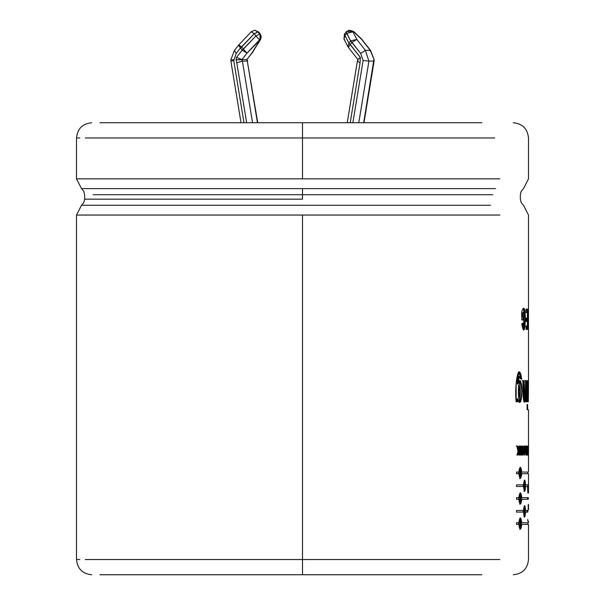 <?xml version="1.0" encoding="UTF-8"?>
<svg xmlns="http://www.w3.org/2000/svg" width="605" height="605" viewBox="0 0 605 605"><rect width="100%" height="100%" fill="white"/><g stroke="black" fill="none" stroke-linecap="round" stroke-linejoin="round"><path stroke-width="0.91" d="M241.024 122.747L230.891 61.128L233.764 60.659L243.981 122.747L233.764 60.659L236.215 53.391L234.392 50.465L238.521 45.186L240.457 47.976L236.215 53.391L233.757 60.666L230.891 61.128L241.024 122.747M231.125 59.789L233.712 59.789L231.125 59.789M260.384 34.228L260.021 39.869L260.649 39.333L247.029 53.074L241.947 59.562L236.532 57.369L236.094 59.789L241.947 59.562L242.416 61.097L252.557 122.747L242.416 61.097L247.301 61.097L242.416 61.097L236.789 62.799L236.094 59.789L236.532 57.369L242.174 50.17L240.457 47.976L242.174 50.17L243.376 49.171L255.938 35.967L254.221 33.774L241.66 46.978L243.376 49.171L241.66 46.978L240.457 47.976L254.221 33.774L255.938 35.967L259.59 34.054L260.581 36.965L261.012 36.965L260.021 34.054L258.305 31.868L259.59 34.054L257.874 31.868L254.221 33.774L258.305 31.868L260.354 34.175L258.637 31.982L261.277 36.376L260.649 39.333L251.914 53.074L260.021 39.869L261.012 36.965L260.581 36.965L259.59 34.054L255.938 35.967L242.174 50.17L236.532 57.369L241.947 59.562L246.832 59.562L241.947 59.562L247.029 53.074L242.174 50.17L247.029 53.074L243.376 49.171L247.029 53.074L259.59 39.869L255.938 35.967L259.59 39.869L260.581 36.965L259.59 39.869L260.021 39.869L260.021 34.054L261.012 36.965L260.021 39.869L252.535 52.529L246.832 59.562L251.914 53.074L246.832 59.562L247.301 61.097L246.832 59.562M349.705 30.25L353.66 31.49L361.616 39.075L370.6 50.465L361.729 39.438L353.774 31.868L346.688 31.407L352.942 31.868L349.705 30.25L348.344 30.492M370.26 50.336L374.17 59.789L370.26 50.336L365.382 50.336L368.921 61.097L358.78 122.747L368.921 61.097L373.807 61.097L368.921 61.097L365.382 50.336L370.26 50.336L361.729 39.438L353.774 31.868L352.942 31.868L356.852 39.438L365.382 50.336L356.852 39.438L352.942 31.868L346.688 33.32L344.971 35.514L348.873 43.084L350.59 40.89L346.189 31.944L346.688 33.32L352.942 31.868L349.713 30.25L346.688 31.407L344.434 34.175L343.98 39.038L344.971 35.514L346.688 33.32L350.59 40.89L348.873 43.084L360.315 57.369L360.066 62.799L350.204 122.747L360.066 62.799L360.315 57.369L350.272 44.536L351.989 42.342L350.272 44.536L348.873 43.084L344.971 35.514L344.767 34.054L344.971 35.514L343.98 39.038L344.767 39.869M347.247 122.747L357.366 61.234L360.066 62.799L357.366 61.234L347.247 122.747M357.389 61.181L357.842 59.434L348.344 47.326L350.272 44.536L348.344 47.326L357.857 59.487L360.315 57.369M302.492 178.838L76.495 178.838L302.492 178.838L76.495 178.838L302.492 178.838L302.492 122.747L99.946 122.747L302.492 122.747L302.492 137.97L85.328 137.97L302.492 137.97L302.492 178.838L499.866 178.838L302.492 178.838M302.492 188.616L81.501 188.616L495.495 188.616L302.492 188.616L302.492 194.727L492.757 194.727L93.14 194.727L302.492 194.727L302.492 199.158L84.632 199.158L302.492 199.158L302.492 188.616L81.501 188.616L302.492 188.616M490.534 205.269L81.501 205.269L490.534 205.269M302.492 215.047L76.495 215.047L499.866 215.047L76.495 215.047L302.492 215.047L302.492 559.534L85.313 559.534L302.492 559.534L302.492 215.047M79.807 137.97L76.495 137.97C77.41 128.736 82.484 123.67 91.71 122.747M99.946 574.75L302.492 574.75L302.492 559.534L499.866 559.534L302.492 559.534L302.492 574.75L99.946 574.75M79.807 559.534L76.495 559.534C77.41 568.76 82.484 573.835 91.71 574.75M528.135 509.712L528.294 504.396M528.49 484.862L528.483 486.511L525.586 486.503C524.981 492.765 524.293 492.765 523.529 486.503L516.526 486.503L516.526 484.862L523.529 484.862C524.293 478.6 524.981 478.6 525.586 484.862L528.49 484.862L524.845 484.862L525.586 484.862L524.626 480.022L523.529 484.862L516.526 484.862L516.526 486.503L523.529 486.503L524.626 491.336L525.586 486.503L524.845 486.503L528.483 486.511L528.49 484.862M527.893 510.439L527.825 512.087L525.586 512.087C524.981 518.349 524.293 518.349 523.529 512.087L516.526 512.087L516.526 510.439L523.529 510.439C524.293 504.177 524.981 504.177 525.586 510.439L527.893 510.439L527.825 512.087M527.628 380.689L527.628 401.758L527.076 401.758L527.076 380.689L527.628 380.689L527.628 401.758M524.127 380.689L524.149 394.49L524.785 398.007L525.397 396.086L525.541 380.689L526.373 380.689L526.373 401.758L525.601 401.758L525.601 398.665C523.431 410.152 522.395 390.671 522.97 380.689L524.127 380.689L524.777 398.007L524.036 398.007L523.597 397.084M516.95 455.058L517.993 451.58L516.889 446.067L517.623 446.067L518.372 450.286L518.795 446.067L519.317 446.067L519.317 455.058L518.795 455.058L518.795 451.088L517.706 455.058L516.95 455.058L517.993 451.58L516.904 446.067L516.178 446.067M521.699 446.067L522.554 451.943L522.932 446.067L522.932 455.058L522.531 455.058L521.669 449.054L521.669 455.058L521.245 455.058L521.245 446.067L521.699 446.067L522.554 451.943L521.82 451.943L522.554 451.943L522.554 446.067M525.102 450.513C523.348 466.614 523.287 434.594 525.102 450.513L524.308 445.893L524.308 455.232L525.102 450.513L524.361 450.513L525.102 450.513M527.704 455.058L527.689 446.067L528.044 450.286L528.226 446.067L528.226 455.058L528.127 451.088L527.704 455.058L527.689 446.067M528.271 329.43L528.067 309.117L528.49 322.382L528.49 309.117L528.49 322.382L527.734 322.382L528.49 322.382L528.278 309.117L527.53 309.117M528.483 322.382L528.483 328.855L528.483 322.382M522.667 316.551L522.667 313.987L522.667 316.551L523.688 316.551L523.688 319.992L521.707 319.992L521.707 311.893C527.212 294.219 525.775 347.754 521.775 323.804L522.72 323.047C525.072 336.562 525.745 303.869 522.667 313.987L521.933 313.987L521.933 316.551L522.667 316.551L521.933 316.551L521.933 313.987L522.667 313.987L523.741 312.278L523.718 326.307L522.72 323.047L521.775 323.804L523.696 329.823L525.548 319.213L523.658 308.724L522.924 308.724M526.146 321.52L526.146 318.079L527.379 318.079L527.379 312.551L525.979 312.551L525.979 309.117L527.749 309.117L527.749 329.43L526.032 329.43L526.032 325.989L527.379 325.989L527.379 321.52L526.146 321.52L526.146 318.079M528.49 446.067L528.49 455.058L528.49 446.067M528.339 453.538L528.331 447.587M527.575 453.538L527.575 455.058L526.819 455.058L527.129 446.067L527.575 455.058M525.367 446.067L525.858 450.037L525.367 446.067L526.32 449.817L526.562 446.067L526.562 455.058C525.609 455.557 525.374 453.886 525.858 450.037C525.374 453.886 525.609 455.557 526.562 455.058L525.813 455.058L526.562 455.058L526.562 446.067L527.318 446.067L527.318 453.538M520.043 455.058L520.043 446.067L520.534 446.067L520.534 455.058L520.043 455.058L520.043 446.067M516.156 401.758C514.227 386.527 518.583 358.387 521.782 379.237L520.164 378.564C518.667 374.707 517.91 376.537 517.903 384.054C523.166 367.855 523.045 415.408 517.782 398.816L517.782 401.758L516.156 401.758L516.148 383.487L519.219 372.083L521.782 379.237L520.164 378.564L519.241 376.318L517.903 384.054L517.184 384.054L517.903 384.054L519.74 380.674L519.014 380.674M527.076 409.721L527.076 404.541L527.628 404.541L527.628 409.721L527.076 409.721L527.076 404.541M528.316 401.758L528.475 387.767L528.316 401.758L527.931 401.758L528.324 394.029L527.893 380.689L528.437 390.157L528.483 380.689L528.437 390.157L528.248 380.689L527.5 380.689M518.818 524.376L520.376 529.209L521.79 524.376L527.794 524.376L521.79 524.376C520.875 530.638 519.884 530.638 518.818 524.376L516.526 524.376L516.526 522.735L518.818 522.735C519.884 516.473 520.875 516.473 521.79 522.735L527.794 522.735L521.064 522.735L521.79 522.735L520.376 517.903L518.818 522.735M518.818 499.299L520.376 504.131L521.79 499.299L528.278 499.299L528.316 497.65L528.278 499.299L521.79 499.299C520.875 505.561 519.884 505.561 518.818 499.299L516.526 499.299L516.526 497.65L518.818 497.65C519.884 491.389 520.875 491.389 521.79 497.65L528.316 497.65L521.064 497.65L521.79 497.65L520.376 492.818L518.818 497.65M518.818 473.715L520.376 478.547L521.79 473.715L527.794 473.715L521.79 473.715C520.875 479.977 519.884 479.977 518.818 473.715L516.526 473.715L516.526 472.066L518.818 472.066C519.884 465.805 520.875 465.805 521.79 472.066L527.794 472.066L521.064 472.066L521.79 472.066L520.376 467.234L518.818 472.066M481.845 574.75L302.492 574.75L481.845 574.75M302.492 199.158L84.632 199.158L302.492 199.158M494.792 137.97L302.492 137.97L494.792 137.97M481.845 122.747L302.492 122.747L481.845 122.747M523.287 308.845L524.747 316.113L523.287 308.845M523.915 328.78L524.732 322.858L523.31 329.717M521.707 311.893L521.707 319.992M522.947 316.551L522.947 319.992L522.947 316.551M523.688 319.992L523.688 316.551M523.348 326.042L522.032 323.599L522.97 326.292M523.091 312.278L521.933 313.987L523.091 312.278M527.379 321.52L527.379 325.989M525.291 325.989L526.63 325.989M526.032 325.989L526.032 329.43M527 309.117L527 312.551L527 309.117M527 318.079L527 321.52L527 318.079M527 325.989L527 329.43L527 325.989M527.749 329.43L527.749 309.117M525.979 309.117L525.979 312.551M527.379 312.551L527.379 318.079M525.405 318.079L526.63 318.079M528.067 309.117L528.067 329.43M528.271 315.863L527.515 315.863M528.467 447.587L528.467 450.037L527.711 450.037M528.354 450.037L528.354 451.557M528.467 451.557L528.467 453.538M527.893 455.058L528.127 451.088L527.379 451.088L528.127 451.088L528.127 455.058M528.226 455.058L528.226 446.067L527.477 446.067M528.127 446.067L528.044 450.286L527.288 450.286L528.044 450.286L527.87 446.067L527.121 446.067M527.129 446.067L527.129 453.538M526.819 453.538L526.819 455.058M526.826 453.538L526.826 455.058L526.826 453.538M524.777 450.566L524.316 453.674L524.308 447.458L524.777 450.566C523.733 440.062 523.741 461.07 524.777 450.566M524.202 453.674L523.938 454.869L524.202 453.674M523.938 446.263L524.21 447.458L523.938 446.263M523.93 452.767L523.62 453.659M523.627 447.473L523.922 448.388M525.813 450.097L525.813 451.254L525.813 450.097M525.813 453.538L525.813 454.975L525.813 453.538M525.813 446.067L526.562 446.067M526.32 446.067L526.32 449.817L525.548 449.817L526.312 449.817L525.715 446.067L524.974 446.067M526.32 451.254L526.32 453.538L525.571 453.538L526.32 453.538L526.32 451.254L525.571 451.254L526.32 451.254L526.32 453.538L526.32 451.254M522.198 451.943L522.198 452.676L522.198 451.943M522.932 455.058L522.932 446.067M521.245 447.95L521.412 449.054L521.245 447.95M521.245 446.067L521.245 455.058M521.669 455.058L521.669 449.054L520.935 449.054L521.669 449.054L522.531 455.058M520.534 455.058L520.534 446.067M518.591 449.5L518.591 451.088L518.591 449.5M519.317 455.058L519.317 446.067M518.795 446.067L518.372 450.286L517.646 450.286L518.372 450.286L517.623 446.067M517.706 455.058L518.795 451.088L517.971 451.474L518.795 451.088L518.795 455.058M517.426 453.493L516.988 455.058L517.426 453.493M521.056 378.927L518.863 372.12L521.056 378.518M517.782 401.758L517.782 398.816L517.063 398.816L517.063 401.758L517.063 398.816L517.782 398.816L519.657 402.219L521.949 391.556L519.74 380.674M519.362 380.787L519.302 402.121L519.362 380.787M520.512 391.669L519.279 398.007L519.287 385.173L520.512 391.669C517.714 370.109 517.615 412.882 520.512 391.669M519.287 385.173L518.568 385.173L518.553 398.007L519.279 398.007M518.5 376.318L517.184 384.054L518.538 376.318L519.241 376.318M518.886 397.84L518.886 385.34M522.236 380.689L523.393 380.689L524.066 398.007M525.541 380.689L525.291 396.842M522.97 380.689L524.399 402.219L525.601 398.665L524.86 398.665L524.021 402.015M524.86 398.665L525.601 398.665L525.601 401.758M526.373 401.758L526.373 380.689M525.624 380.689L525.624 401.758L525.624 380.689L524.792 380.689M527.628 409.721L527.628 404.541M527.076 380.689L527.076 401.758M527.681 390.157L528.437 390.157L527.681 390.157M527.893 380.689L528.324 394.029L527.931 401.758M528.483 394.331L527.726 394.331L528.483 394.331M516.526 522.735L516.526 524.376M521.79 524.376L521.064 524.376L521.79 524.376M520.723 527.333L520.096 528.944M520.013 518.069L520.723 519.778M521.404 523.559L520.376 527.568L520.376 519.544L521.404 523.559C519.12 510.03 519.12 537.089 521.404 523.559M520.376 519.544L519.642 519.544L519.188 519.952L519.997 519.801M518.576 522.735L518.576 524.376L518.576 522.735M519.997 527.31L519.188 527.159L519.65 527.568L520.376 527.568M525.586 510.439L524.845 510.439L525.586 510.439L524.626 505.606L523.529 510.439L516.526 510.439L516.526 512.087L523.529 512.087L524.626 516.92L525.586 512.087L524.845 512.087L525.586 512.087M524.58 515.271L524.248 516.541M527.144 510.439L527.076 512.087L527.144 510.439M524.248 505.984L524.58 507.247L524.248 505.984M525.329 511.263L524.626 515.271L524.626 507.247L525.329 511.263C523.756 497.733 523.756 524.8 525.329 511.263M524.626 507.247L523.87 507.255L524.248 507.829M523.136 510.439L523.128 512.087L523.136 510.439M524.248 514.696L523.87 515.271L524.626 515.271M527.568 497.65L527.53 499.299L527.568 497.65M520.013 492.984L520.723 494.693M516.526 497.65L516.526 499.299M521.79 499.299L521.064 499.299L521.79 499.299M520.723 502.248L520.096 503.859M521.404 498.475L520.376 502.483L520.376 494.459L521.404 498.475C519.12 484.945 519.12 512.004 521.404 498.475M520.376 494.459L519.642 494.459L519.188 494.867L519.997 494.716M518.576 497.65L518.576 499.299L518.576 497.65M519.997 502.233L519.188 502.082L519.65 502.483L520.376 502.483M524.58 489.695L524.248 490.958M527.734 484.862L527.726 486.511L527.734 484.862M524.248 480.408L524.58 481.671L524.248 480.408M525.329 485.679L524.626 489.695L524.626 481.671L525.329 485.679C523.756 472.157 523.756 499.216 525.329 485.679M524.626 481.671L523.87 481.671L524.248 482.245M523.136 484.862L523.128 486.503L523.136 484.862M524.248 489.12L523.87 489.695L524.626 489.695M516.526 472.066L516.526 473.715M521.79 473.715L521.064 473.715L521.79 473.715M520.723 476.672L520.096 478.275M521.404 472.891L520.376 476.906L520.376 468.883L521.404 472.891C519.12 459.361 519.12 486.428 521.404 472.891M520.376 468.883L519.642 468.883L519.188 469.283L519.997 469.132M518.576 472.066L518.576 473.715L518.576 472.066M519.997 476.649L519.188 476.498L519.65 476.906L520.376 476.906M520.013 467.408L520.723 469.117M527.583 486.511L527.893 493.03M246.651 122.747L236.789 62.799L246.651 122.747M257.443 122.747L247.301 61.097L257.443 122.747M360.64 53.391L363.113 60.508L352.874 122.747L363.113 60.508L360.64 53.391L350.59 40.89L356.852 39.438L350.59 40.89L351.989 42.342L356.852 39.438L351.989 42.342L360.64 53.391L365.382 50.336M363.666 122.747L373.867 59.789L363.666 122.747M357.691 61.097L358.16 59.562M258.637 31.982L254.864 30.258M348.344 47.326L347.883 46.608L348.873 43.084L347.883 46.608L343.98 39.038M370.578 50.449L374.17 59.789L374.109 61.075L363.96 122.747M363.113 60.508L368.921 61.097L363.113 60.508M241.94 59.789L236.094 59.789L236.789 62.799L242.416 61.097L241.94 59.789M257.738 122.747L247.301 61.097M251.415 31.868L254.221 33.774L251.37 31.649L254.645 30.25L257.874 31.868L255.076 30.25M238.854 45.065L241.66 46.978L238.809 44.861L251.37 31.657M238.521 45.186L234.392 50.465L236.215 53.391L240.457 47.976L238.521 45.186L238.809 44.861M230.883 61.075L230.823 59.789L234.4 50.457M76.495 137.97L76.495 178.838L81.501 188.616L83.8 191.293L84.632 194.727L84.632 199.158L83.8 202.592L81.501 205.269L76.495 215.047L76.495 559.534M528.498 309.117L528.498 215.047L523.491 205.269L521.185 202.592L520.361 199.158L520.361 194.727L521.185 191.293L523.491 188.616L528.498 178.838L528.498 137.97C527.575 128.736 522.508 123.67 513.274 122.747M513.274 574.75C522.508 573.835 527.575 568.76 528.498 559.534L528.498 524.376M528.498 509.712L528.498 504.396M528.498 493.03L528.498 473.715M528.498 521.087L528.498 522.735M528.498 329.43L528.498 380.689M528.498 409.721L528.498 472.066M523.741 312.278L523 312.278M523.718 326.307L522.977 326.307M524.316 453.674L523.575 453.674M524.308 447.458L523.567 447.458M518.5 372.083L519.219 372.083M519.657 402.219L518.931 402.219M519.65 529.209L520.376 529.209M527.741 524.376L527.741 522.735M523.885 516.92L524.626 516.92M520.376 504.131L519.65 504.131M523.885 491.336L524.626 491.336M519.65 478.547L520.376 478.547M527.741 472.066L527.741 473.715M527.741 521.087L527.741 519.438M346.688 31.407L346.151 31.982M247.15 59.434L247.596 61.181"/></g></svg>
